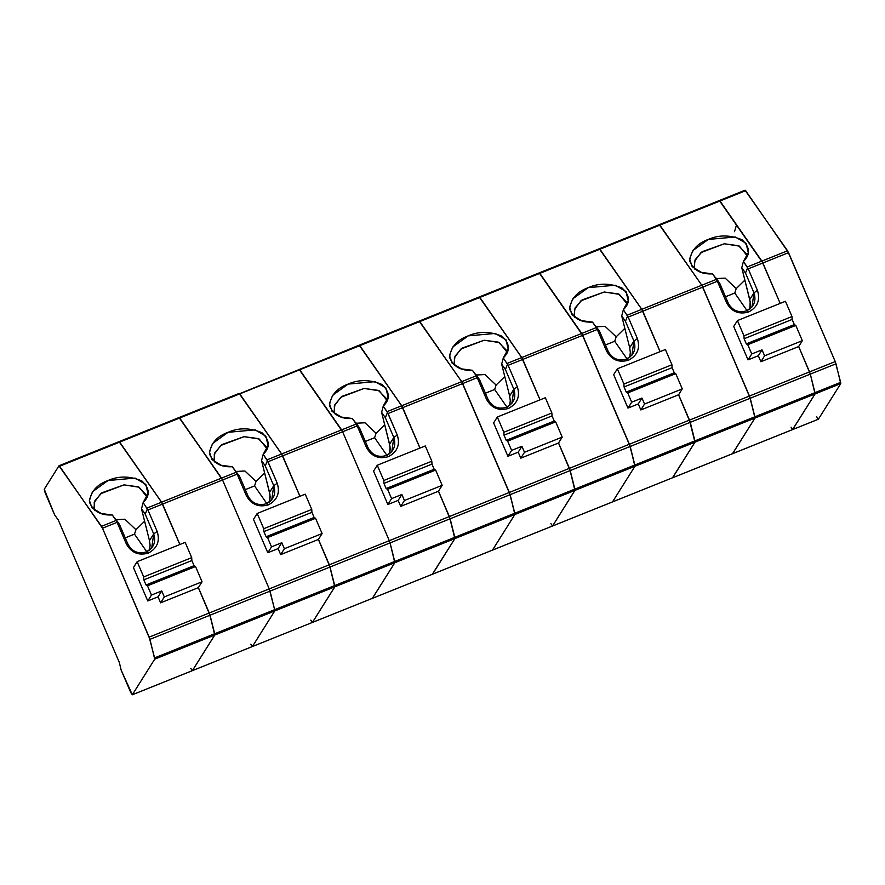 <?xml version="1.0" encoding="UTF-8"?>
<svg xmlns="http://www.w3.org/2000/svg" width="885" height="885" viewBox="0 0 885 885"><rect width="100%" height="100%" fill="white"/><g stroke="black" fill="none" stroke-linecap="round" stroke-linejoin="round"><path stroke-width="1.33" d="M745.668 190.684L788.546 252.667L762.859 262.978L761.874 261.097L787.561 250.776L761.874 261.097L719.981 200.995L745.668 190.684L719.981 200.995L719.35 200.563L762.859 262.978L788.546 252.667L835.23 361.578L840.65 382.353L840.75 383.614L815.063 393.936L792.694 429.524L818.382 419.202L840.75 383.614L836.004 363.801L810.317 374.123L814.963 392.663L840.65 382.353L814.963 392.663L815.063 393.936L840.75 383.614L818.382 419.202L792.628 429.579L815.063 393.936L810.317 374.123L836.004 363.801L835.23 361.578L809.543 371.888L810.317 374.123L809.543 371.888L835.23 361.578L787.561 250.776L745.037 190.242M818.238 419.258L816.755 416.879M672.445 477.823L694.957 442.179L690.2 422.366L678.574 394.787L689.426 420.132L749.462 396.026L701.794 285.224L659.27 224.702L659.889 225.133L719.981 200.995L659.889 225.133L701.794 285.224L716.363 279.372L712.525 273.863C700.964 274.483 693.342 270.157 689.658 260.876C690.931 250.588 697.137 243.441 708.288 239.437C718.908 234.691 730.191 234.813 742.106 239.813C750.148 247.335 750.58 254.559 743.4 261.462L741.774 267.712L743.4 261.462L747.239 266.971L761.874 261.097L747.239 266.971L747.648 267.823L745.491 273.045L753.976 292.824L749.75 299.55L750.38 304.097L749.816 309.175L750.181 301.73L741.774 267.712L745.491 273.045L747.648 267.823L748.234 268.863L762.859 262.978L719.35 200.563L761.874 261.097L780.183 303.4L762.859 262.978L780.183 303.4L762.859 262.978L748.234 268.863L743.4 261.462L748.29 252.656L746.099 243.331L735.335 236.992L708.288 239.437L692.789 250.632L689.592 258.995L692.214 266.706L701.528 272.436L712.525 273.863L719.77 283.377L728.244 303.157C732.382 310.58 738.51 313.135 746.619 310.834L748.621 311.974C757.505 307.261 760.447 300.059 757.449 290.368L753.976 292.824C756.476 300.9 754.02 306.907 746.619 310.834L751.996 306.929L753.976 292.824L745.491 273.045L741.774 267.712L749.75 299.55L753.976 292.824L757.449 290.368L748.234 268.863L757.449 290.368C760.447 300.059 757.505 307.261 748.621 311.974L746.619 310.834C738.51 313.135 732.382 310.58 728.244 303.157L726.574 302.77C731.541 311.664 738.886 314.739 748.621 311.974C738.886 314.739 731.541 311.664 726.574 302.77L717.359 281.264L702.778 287.116L701.794 285.224L641.758 309.341L642.753 311.221L702.778 287.116L642.753 311.221L660.077 351.644L641.758 309.341L701.794 285.224L659.889 225.133L599.864 249.238L641.758 309.341L599.864 249.238L659.889 225.133L701.794 285.224L749.462 396.026L689.426 420.132L694.957 442.179L672.523 477.812L732.548 453.706L672.578 477.767L732.603 453.651L754.982 418.063L694.957 442.179L754.982 418.063L754.872 416.802L694.847 440.907L754.872 416.802L750.237 398.25L690.2 422.366L750.237 398.25L702.778 287.116L749.462 396.026L754.872 416.802L754.982 418.063L732.47 453.706L792.694 429.524L791.068 427.201M818.315 419.258L792.551 429.579L815.063 393.936L754.982 418.063L750.237 398.25L754.872 416.802L814.963 392.663L810.317 374.123L750.237 398.25L749.462 396.026L750.237 398.25L810.317 374.123L809.543 371.888L749.462 396.026L809.543 371.888L798.668 346.511L810.317 374.123L815.063 393.936L792.694 429.524L732.603 453.651L754.982 418.063L815.063 393.936L814.963 392.663L754.872 416.802L754.982 418.063L732.47 453.706M734.517 231.704L736.541 224.768M599.233 248.807L599.864 249.238M612.42 501.928L552.472 526.033L612.497 501.928L634.921 466.284L574.896 490.401L552.528 525.989L672.633 477.745L612.553 501.872L634.921 466.284L634.822 465.012L574.796 489.128L574.896 490.401L634.921 466.284L612.553 501.872L634.921 466.284L695.013 442.157L672.633 477.745L695.013 442.157L694.902 440.885L695.013 442.157L634.921 466.284L630.175 446.471L570.15 470.588L574.796 489.128L634.822 465.012L634.921 466.284L634.822 465.012L694.902 440.885L634.822 465.012L629.401 444.237L569.376 468.353L570.15 470.588L630.175 446.471L634.822 465.012L630.175 446.471L690.256 422.344L694.902 440.885L689.481 420.109L690.256 422.344L630.175 446.471L581.733 333.446L521.707 357.562L522.692 359.443L582.728 335.338L522.692 359.443L540.016 399.865L521.707 357.562L581.733 333.446L539.839 273.354L479.814 297.46L521.707 357.562L479.814 297.46L539.839 273.354L539.208 272.912L582.728 335.338L630.175 446.471L629.401 444.237L689.481 420.109L678.607 394.732L689.481 420.109L629.401 444.237L582.728 335.338L629.401 444.237L569.376 468.353L558.512 443.009L570.15 470.588L574.896 490.401L552.528 525.989L550.901 523.666M479.183 297.028L479.814 297.46M492.359 550.149L432.411 574.254L492.436 550.149L514.871 514.506L454.846 538.611L432.466 574.199L552.583 525.967L492.502 550.094L514.871 514.506L514.771 513.234L454.735 537.35L454.846 538.611L514.871 514.506L492.502 550.094L514.871 514.506L574.951 490.378L552.583 525.967L574.951 490.378L574.852 489.106L574.951 490.378L514.871 514.506L510.125 494.693L450.089 518.798L454.735 537.35L514.771 513.234L514.871 514.506L514.771 513.234L574.852 489.106L514.771 513.234L509.351 492.458L449.315 516.574L450.089 518.798L510.125 494.693L514.771 513.234L510.125 494.693L570.206 470.566L574.852 489.106L569.431 468.331L570.206 470.566L510.125 494.693L461.682 381.667L401.646 405.784L402.642 407.664L462.667 383.559L402.642 407.664L419.966 448.087L401.646 405.784L461.682 381.667L419.789 321.576L359.752 345.681L401.646 405.784L359.752 345.681L419.789 321.576L419.158 321.133L461.682 381.667L510.125 494.693L509.351 492.458L569.431 468.331L558.557 442.954L569.431 468.331L509.351 492.458L462.667 383.559L509.351 492.458L449.315 516.574L438.462 491.23L450.089 518.798L454.846 538.611L432.334 574.254M359.133 345.25L359.752 345.681M310.801 620.097L312.416 622.42L334.784 586.832L330.039 567.019L318.401 539.452L329.264 564.796L389.289 540.68L390.064 542.914L389.289 540.68L329.264 564.796L330.039 567.019L390.064 542.914L394.71 561.455L390.064 542.914L330.039 567.019L334.685 585.56L394.71 561.455L394.81 562.727L394.71 561.455L334.685 585.56L334.784 586.832L394.81 562.727L372.441 598.315L312.361 622.476L372.441 598.315L394.81 562.727L334.784 586.832L312.416 622.42L432.433 574.243M372.386 598.36L432.522 574.177L454.901 538.589L394.81 562.727L390.064 542.914L394.71 561.455L454.79 537.328L450.144 518.776L390.064 542.914L389.289 540.68L390.064 542.914L450.144 518.776L438.495 491.175L449.381 516.552L389.289 540.68L342.617 431.769L299.097 369.355L299.727 369.786L359.808 345.659L401.713 405.761L359.188 345.227L359.808 345.659L299.727 369.786L341.621 429.889L281.596 453.994L282.592 455.886L342.617 431.769L341.621 429.889L299.727 369.786L239.702 393.902L281.596 453.994L341.621 429.889L342.617 431.769L282.592 455.886L299.915 496.297L281.596 453.994L239.702 393.902L299.727 369.786L299.097 369.355L341.621 429.889L356.201 424.037L352.363 418.516L359.598 428.03L368.083 447.821C372.22 455.233 378.349 457.799 386.457 455.498L388.449 456.638C397.343 451.914 400.285 444.712 397.276 435.022L393.814 437.489C396.314 445.564 393.858 451.56 386.457 455.498L391.823 451.593L393.814 437.489L385.329 417.698L381.612 412.366L389.588 444.204L393.814 437.489L397.276 435.022L388.061 413.516L383.227 406.126L388.128 397.321L385.937 387.995L375.174 381.656L348.115 384.101L332.627 395.296L329.419 403.648L332.052 411.37L341.367 417.089L352.363 418.516C340.791 419.147 333.169 414.811 329.497 405.529C330.758 395.241 336.975 388.095 348.115 384.101C358.746 379.355 370.019 379.477 381.944 384.466C389.986 392 390.418 399.212 383.227 406.126L381.612 412.366L383.227 406.126L387.077 411.636L387.475 412.487L385.329 417.698L387.475 412.487L397.276 435.022C400.285 444.712 397.343 451.914 388.449 456.638L386.457 455.498C378.349 457.799 372.22 455.233 368.083 447.821L366.412 447.423C371.379 456.328 378.725 459.392 388.449 456.638C378.725 459.392 371.379 456.328 366.412 447.423L357.197 425.917L342.617 431.769L389.289 540.68L342.617 431.769L389.289 540.68L449.381 516.552L454.901 538.589L432.522 574.177L372.441 598.315L394.81 562.727L454.901 538.589L454.79 537.328L394.71 561.455L394.81 562.727L372.308 598.371M239.072 393.46L239.702 393.902M190.74 668.319L192.355 670.642L214.734 635.054L209.988 615.241L198.351 587.673L209.214 613.006L269.239 588.901L270.014 591.136L269.239 588.901L209.214 613.006L209.988 615.241L270.014 591.136L274.66 609.677L270.014 591.136L209.988 615.241L214.635 633.782L274.66 609.677L274.759 610.949L274.66 609.677L214.635 633.782L214.734 635.054L274.759 610.949L252.391 646.537L192.299 670.697L252.391 646.537L274.759 610.949L214.734 635.054L192.355 670.642L252.391 646.537L250.765 644.214L252.247 646.592M221.571 478.11L161.546 502.215L162.53 504.107L222.555 479.991L221.571 478.11L179.677 418.008L119.641 442.124L161.546 502.215L221.571 478.11L222.555 479.991L162.53 504.107L179.854 544.518L161.546 502.215L119.641 442.124L179.677 418.008L179.047 417.576L221.571 478.11L236.151 472.247L232.301 466.738L239.547 476.252L248.032 496.042C252.17 503.454 258.287 506.021 266.396 503.72L268.398 504.859C277.282 500.136 280.224 492.934 277.226 483.243L273.753 485.71C276.253 493.786 273.808 499.782 266.396 503.72L271.772 499.815L273.753 485.71L265.279 465.919L261.551 460.587L269.527 492.425L273.753 485.71L277.226 483.243L268.011 461.738L263.177 454.337L268.078 445.531L265.887 436.216L255.123 429.867L228.064 432.311L212.577 443.518L209.369 451.87L212.002 459.58L221.305 465.311L232.301 466.738C220.741 467.368 213.119 463.032 209.435 453.751C210.707 443.462 216.913 436.316 228.064 432.311C238.696 427.566 249.968 427.698 261.894 432.688C269.936 440.221 270.356 447.434 263.177 454.337L261.551 460.587L263.177 454.337L267.016 459.857L267.425 460.698L265.279 465.919L267.425 460.698L277.226 483.243C280.224 492.934 277.282 500.136 268.398 504.859L266.396 503.72C258.287 506.021 252.17 503.454 248.032 496.042L246.351 495.644C251.318 504.538 258.663 507.614 268.398 504.859C258.663 507.614 251.318 504.538 246.351 495.644L237.136 474.139L222.555 479.991L269.239 588.901L222.555 479.991L269.239 588.901L329.32 564.763L334.84 586.81L312.471 622.398L252.391 646.537L312.471 622.398L334.84 586.81L334.74 585.538L274.66 609.677L274.759 610.949L334.84 586.81L274.759 610.949L252.391 646.537L274.759 610.949L274.66 609.677L334.74 585.538L329.32 564.763L318.445 539.385L329.32 564.763L269.239 588.901L270.014 591.136L330.094 566.997L270.014 591.136L274.66 609.677L269.239 588.901L222.555 479.991L179.677 418.008L222.555 479.991L237.136 474.139L246.351 495.644L248.032 496.042L239.547 476.252L236.715 473.033L237.136 474.139L236.715 473.033L239.547 476.252L232.301 466.738L236.715 473.033L236.151 472.247L221.571 478.11M119.021 441.681L119.641 442.124M792.13 319.452L744.108 338.745L746.32 343.878L794.332 324.596L792.13 319.452L794.332 324.596L795.792 325.415L747.77 344.708L751.741 353.967L762.029 349.841L764.596 355.825L802.33 340.681L795.792 325.415L802.33 340.681L798.624 346.577L802.33 340.681L764.596 355.825L760.89 361.733L798.624 346.577L760.89 361.733L758.323 355.737L748.035 359.863L733.72 326.476L737.426 320.569L743.964 335.835L791.986 316.542L785.449 301.287L737.426 320.569L785.449 301.287L791.986 316.542L792.13 319.452L791.986 316.542L743.964 335.835L744.108 338.745L792.13 319.452M734.76 293.046L725.512 296.763L734.76 293.046L747.04 310.657L734.76 293.046L736.231 288.61L744.882 280.125L736.231 288.61L734.76 293.046M747.239 255.876L746.973 254.272L738.488 245.709L724.273 243.784L702.115 251.705L695.112 259.792L694.139 267.513L694.659 269.04L694.504 261.285L700.986 252.59L724.273 243.784L739.417 246.118L747.239 255.876M716.419 278.565L725.136 278.122L736.231 288.61L725.136 278.122L716.419 278.565M795.792 325.415L794.332 324.596L746.32 343.878L747.77 344.708L795.792 325.415M728.244 303.157L719.77 283.377L716.938 280.158L726.574 302.77L728.244 303.157M716.053 278.045L719.77 283.377L716.053 278.045M764.596 355.825L762.029 349.841L758.323 355.737L760.89 361.733L764.596 355.825M733.72 326.476L748.035 359.863L751.741 353.967L747.77 344.708L746.32 343.878L744.108 338.745L743.964 335.835L737.426 320.569L733.72 326.476M748.035 359.863L758.323 355.737L762.029 349.841L751.741 353.967L748.035 359.863M716.363 279.372L701.794 285.224L702.778 287.116L717.359 281.264L716.363 279.372M633.914 341.046C636.426 349.121 633.97 355.128 626.558 359.056L628.56 360.195C637.454 355.482 640.397 348.27 637.388 338.59L633.914 341.046L625.441 321.266L621.724 315.923L629.7 347.761L633.914 341.046L637.388 338.59L628.173 317.084L623.339 309.684L628.239 300.878L626.049 291.552L615.285 285.213L588.226 287.658L572.739 298.853L569.531 307.217L572.164 314.927L581.478 320.658L592.474 322.085L599.709 331.598L608.194 351.378C612.332 358.801 618.46 361.357 626.558 359.056L631.934 355.151L633.914 341.046L629.7 347.761L621.724 315.923L623.339 309.684L621.724 315.923L625.441 321.266L627.587 316.045L625.441 321.266L633.914 341.046M599.289 248.785L641.813 309.319L660.133 351.622L642.809 311.199L628.173 317.084L637.388 338.59C640.397 348.27 637.454 355.482 628.56 360.195L626.558 359.056C618.46 361.357 612.332 358.801 608.194 351.378L606.524 350.98C611.491 359.885 618.836 362.961 628.56 360.195C618.836 362.961 611.491 359.885 606.524 350.98L597.298 329.474L582.728 335.338L581.733 333.446L596.313 327.594L592.474 322.085C580.903 322.704 573.281 318.379 569.608 309.097C570.869 298.809 577.086 291.663 588.226 287.658C598.857 282.912 610.13 283.034 622.055 288.023C630.098 295.557 630.529 302.781 623.339 309.684L628.173 317.084L642.809 311.199L641.813 309.319L627.188 315.193L641.813 309.319L599.919 249.216L539.839 273.354L581.733 333.446L539.839 273.354L599.919 249.216L599.289 248.785M672.08 367.673L624.058 386.955L626.259 392.099L674.281 372.806L672.08 367.673L674.281 372.806L675.742 373.636L627.719 392.929L631.691 402.188L641.979 398.051L644.545 404.047L682.28 388.891L675.742 373.636L682.28 388.891L678.574 394.787L682.28 388.891L644.545 404.047L640.84 409.943L678.574 394.787L640.84 409.943L638.273 403.958L627.974 408.085L613.67 374.687L617.376 368.791L623.914 384.046L671.936 364.764L665.398 349.509L617.376 368.791L665.398 349.509L671.936 364.764L672.08 367.673L671.936 364.764L623.914 384.046L624.058 386.955L672.08 367.673M614.71 341.267L605.451 344.984L614.71 341.267L626.989 358.879L614.71 341.267L616.181 336.831L624.832 328.335L616.181 336.831L614.71 341.267M629.766 357.396L630.319 352.319L629.7 347.761L630.319 352.319L629.766 357.396M627.188 304.097L626.923 302.493L618.427 293.931L604.223 292.006L582.053 299.926L575.051 308.013L574.088 315.724L574.608 317.261L574.442 309.507L580.936 300.812L604.223 292.006L619.367 294.34L627.188 304.097M596.357 326.786L605.086 326.344L616.181 336.831L605.086 326.344L596.357 326.786M675.742 373.636L674.281 372.806L626.259 392.099L627.719 392.929L675.742 373.636M539.208 272.912L539.839 273.354L539.208 272.912M612.497 501.928L672.633 477.745M608.194 351.378L599.709 331.598L596.877 328.379L606.524 350.98L608.194 351.378M595.992 326.255L599.709 331.598L595.992 326.255M644.545 404.047L641.979 398.051L638.273 403.958L640.84 409.943L644.545 404.047M613.67 374.687L627.974 408.085L631.691 402.188L627.719 392.929L626.259 392.099L624.058 386.955L623.914 384.046L617.376 368.791L613.67 374.687M627.974 408.085L638.273 403.958L641.979 398.051L631.691 402.188L627.974 408.085M596.313 327.594L581.733 333.446L582.728 335.338L597.298 329.474L596.313 327.594M513.864 389.267C516.364 397.343 513.919 403.35 506.508 407.277L508.51 408.416C517.393 403.704 520.336 396.491 517.338 386.8L513.864 389.267L505.379 369.476L501.662 364.144L509.638 395.982L513.864 389.267L517.338 386.8L508.123 365.295L503.288 357.905L508.189 349.099L505.999 339.774L495.235 333.435L468.176 335.88L452.677 347.075L449.48 355.427L452.102 363.149L461.417 368.879L472.413 370.306L479.659 379.809L488.144 399.6C492.281 407.023 498.399 409.578 506.508 407.277L511.884 403.372L513.864 389.267L509.638 395.982L501.662 364.144L503.288 357.905L501.662 364.144L505.379 369.476L507.536 364.266L505.379 369.476L513.864 389.267M479.239 297.006L521.763 357.54L540.071 399.843L522.758 359.421L508.123 365.295L517.338 386.8C520.336 396.491 517.393 403.704 508.51 408.416L506.508 407.277C498.399 409.578 492.281 407.023 488.144 399.6L486.462 399.201C491.429 408.107 498.775 411.171 508.51 408.416C498.775 411.171 491.429 408.107 486.462 399.201L477.247 377.696L462.667 383.559L461.682 381.667L476.252 375.815L472.413 370.306C460.853 370.926 453.231 366.6 449.547 357.319C450.819 347.02 457.025 339.873 468.176 335.88C478.807 331.134 490.08 331.255 502.005 336.245C510.037 343.778 510.468 351.002 503.288 357.905L508.123 365.295L522.758 359.421L521.763 357.54L507.127 363.414L521.763 357.54L479.869 297.437L419.789 321.576L461.682 381.667L419.789 321.576L479.869 297.437L479.239 297.006M552.03 415.895L504.007 435.177L506.209 440.321L554.231 421.028L552.03 415.895L554.231 421.028L555.68 421.857L507.658 441.15L511.63 450.41L521.918 446.272L524.495 452.268L562.218 437.113L555.68 421.857L562.218 437.113L558.512 443.009L562.218 437.113L524.495 452.268L520.778 458.165L558.512 443.009L520.778 458.165L518.212 452.169L507.924 456.306L493.609 422.908L497.315 417.012L503.853 432.267L551.875 412.985L545.337 397.73L497.315 417.012L545.337 397.73L551.875 412.985L552.03 415.895L551.875 412.985L503.853 432.267L504.007 435.177L552.03 415.895M494.66 389.488L485.4 393.205L494.66 389.488L506.928 407.1L494.66 389.488L496.12 385.052L504.771 376.556L496.12 385.052L494.66 389.488M509.716 405.618L510.269 400.54L509.638 395.982L510.269 400.54L509.716 405.618M507.127 352.307L506.862 350.714L498.377 342.152L484.161 340.227L462.003 348.148L455.001 356.235L454.027 363.945L454.547 365.483L454.392 357.717L460.875 349.033L484.161 340.227L499.317 342.561L507.127 352.307M476.307 375.008L485.024 374.554L496.12 385.052L485.024 374.554L476.307 375.008M555.68 421.857L554.231 421.028L506.209 440.321L507.658 441.15L555.68 421.857M419.158 321.133L419.789 321.576L419.158 321.133M488.144 399.6L479.659 379.809L476.827 376.601L486.462 399.201L488.144 399.6M475.942 374.477L479.659 379.809L475.942 374.477M524.495 452.268L521.918 446.272L518.212 452.169L520.778 458.165L524.495 452.268M493.609 422.908L507.924 456.306L511.63 450.41L507.658 441.15L506.209 440.321L504.007 435.177L503.853 432.267L497.315 417.012L493.609 422.908M507.924 456.306L518.212 452.169L521.918 446.272L511.63 450.41L507.924 456.306M476.252 375.815L461.682 381.667L462.667 383.559L477.247 377.696L476.252 375.815M401.713 405.761L420.021 448.064L402.697 407.642L388.061 413.516L402.697 407.642L401.713 405.761L387.077 411.636L401.713 405.761M431.969 464.116L383.946 483.398L386.148 488.542L434.17 469.249L431.969 464.116L434.17 469.249L435.63 470.079L387.608 489.372L391.579 498.631L401.867 494.494L404.434 500.49L442.168 485.334L435.63 470.079L442.168 485.334L438.462 491.23L442.168 485.334L404.434 500.49L400.728 506.386L438.462 491.23L400.728 506.386L398.161 500.39L387.873 504.527L373.558 471.13L377.264 465.233L383.802 480.489L431.825 461.196L425.287 445.94L377.264 465.233L425.287 445.94L431.825 461.196L431.969 464.116L431.825 461.196L383.802 480.489L383.946 483.398L431.969 464.116M374.598 437.71L365.339 441.427L374.598 437.71L386.878 455.321L374.598 437.71L376.07 433.274L384.721 424.778L376.07 433.274L374.598 437.71M389.654 453.828L390.019 446.394L381.612 412.366L385.329 417.698L393.814 437.489L389.588 444.204L390.219 448.761L389.654 453.828M387.077 400.529L386.811 398.925L378.326 390.373L364.111 388.449L341.953 396.369L334.95 404.456L333.977 412.167L334.497 413.704L334.342 405.938L340.825 397.254L364.111 388.449L379.256 390.783L387.077 400.529M356.257 423.229L364.974 422.776L376.07 433.274L364.974 422.776L356.257 423.229M435.63 470.079L434.17 469.249L386.148 488.542L387.608 489.372L435.63 470.079M368.083 447.821L359.598 428.03L356.766 424.822L366.412 447.423L368.083 447.821M355.881 422.698L359.598 428.03L355.881 422.698M404.434 500.49L401.867 494.494L398.161 500.39L400.728 506.386L404.434 500.49M373.558 471.13L387.873 504.527L391.579 498.631L387.608 489.372L386.148 488.542L383.946 483.398L383.802 480.489L377.264 465.233L373.558 471.13M387.873 504.527L398.161 500.39L401.867 494.494L391.579 498.631L387.873 504.527M356.201 424.037L341.621 429.889L342.617 431.769L357.197 425.917L356.201 424.037M239.127 393.438L281.651 453.972L299.971 496.275L282.647 455.863L268.011 461.738L282.647 455.863L281.651 453.972L267.016 459.857L281.651 453.972L239.758 393.88L179.677 418.008L359.244 345.172M311.918 512.327L263.896 531.62L266.097 536.752L314.12 517.471L311.918 512.327L314.12 517.471L315.569 518.3L267.547 537.582L271.518 546.853L281.806 542.715L284.384 548.711L322.107 533.555L315.569 518.3L322.107 533.555L318.401 539.452L322.107 533.555L284.384 548.711L280.678 554.607L318.401 539.452L280.678 554.607L278.1 548.611L267.812 552.749L253.497 519.351L257.203 513.455L263.741 528.71L311.763 509.417L305.225 494.162L257.203 513.455L305.225 494.162L311.763 509.417L311.918 512.327L311.763 509.417L263.741 528.71L263.896 531.62L311.918 512.327M254.548 485.931L245.289 489.648L254.548 485.931L266.827 503.543L254.548 485.931L256.008 481.495L264.67 472.999L256.008 481.495L254.548 485.931M269.604 502.049L269.958 494.615L261.551 460.587L265.279 465.919L273.753 485.71L269.527 492.425L270.157 496.972L269.604 502.049M267.016 448.75L266.761 447.146L258.265 438.595L244.05 436.67L221.892 444.591L214.889 452.677L213.916 460.388L214.447 461.926L214.281 454.16L220.774 445.476L244.05 436.67L259.205 439.004L267.016 448.75M236.195 471.451L244.924 470.997L256.008 481.495L244.924 470.997L236.195 471.451M315.569 518.3L314.12 517.471L266.097 536.752L267.547 537.582L315.569 518.3M179.047 417.576L179.677 418.008L179.047 417.576M252.325 646.581L312.471 622.398M284.384 548.711L281.806 542.715L278.1 548.611L280.678 554.607L284.384 548.711M253.497 519.351L267.812 552.749L271.518 546.853L267.547 537.582L266.097 536.752L263.896 531.62L263.741 528.71L257.203 513.455L253.497 519.351M267.812 552.749L278.1 548.611L281.806 542.715L271.518 546.853L267.812 552.749M153.702 533.932C156.202 541.996 153.747 548.003 146.346 551.941L148.337 553.081C157.231 548.357 160.174 541.155 157.176 531.465L153.702 533.932L145.217 514.141L141.5 508.809L149.476 540.647L153.702 533.932L157.176 531.465L147.95 509.959L143.127 502.558L148.016 493.753L145.826 484.438L135.062 478.088L108.003 480.533L92.516 491.728L89.308 500.091L91.94 507.802L101.255 513.532L112.251 514.959L119.497 524.473L127.971 544.264C132.108 551.676 138.237 554.231 146.346 551.941L151.711 548.036L153.702 533.932L149.476 540.647L141.5 508.809L143.127 502.558L141.5 508.809L145.217 514.141L147.364 508.919L145.217 514.141L153.702 533.932M214.789 635.032L192.41 670.62L132.274 694.802L192.355 670.675L214.789 635.032L214.69 633.76L214.789 635.032L154.709 659.17L214.789 635.032M119.077 441.659L161.601 502.193L179.909 544.496L162.586 504.085L147.95 509.959L157.176 531.465C160.174 541.155 157.231 548.357 148.337 553.081L146.346 551.941C138.237 554.231 132.108 551.676 127.971 544.264L126.301 543.866C131.268 552.76 138.613 555.835 148.337 553.081C138.613 555.835 131.268 552.76 126.301 543.866L117.085 522.36L102.505 528.212L149.178 637.123L209.269 612.984L214.69 633.76L154.598 657.898L154.709 659.17L132.33 694.758L130.714 692.435L121.179 670.177L119.342 662.489L58.244 519.915L54.671 515.004L44.25 489.239L58.985 465.798L101.51 526.332L116.09 520.468L112.251 514.959C100.691 515.579 93.069 511.253 89.385 501.972C90.657 491.684 96.863 484.537 108.003 480.533C118.634 475.787 129.918 475.909 141.832 480.909C149.875 488.431 150.306 495.655 143.127 502.558L147.95 509.959L162.586 504.085L161.601 502.193L146.965 508.067L161.601 502.193L119.696 442.102L59.616 466.229L119.696 442.102L119.077 441.659M198.384 587.607L209.269 612.984L198.384 587.607M191.857 560.548L143.835 579.841L146.036 584.974L194.058 565.692L191.857 560.548L194.058 565.692L195.519 566.522L147.496 585.804L151.468 595.063L161.756 590.937L164.322 596.933L202.057 581.777L195.519 566.522L202.057 581.777L198.351 587.673L202.057 581.777L164.322 596.933L160.616 602.829L198.351 587.673L160.616 602.829L158.05 596.833L147.762 600.959L133.447 567.573L137.153 561.676L143.691 576.931L191.713 557.638L185.175 542.383L137.153 561.676L185.175 542.383L191.713 557.638L191.857 560.548L191.713 557.638L143.691 576.931L143.835 579.841L191.857 560.548M134.487 534.142L125.227 537.87L134.487 534.142L146.766 551.753L134.487 534.142L135.958 529.706L144.609 521.221L135.958 529.706L134.487 534.142M149.543 550.271L150.107 545.193L149.476 540.647L150.107 545.193L149.543 550.271M146.965 496.972L146.7 495.368L138.215 486.816L124 484.88L101.841 492.801L94.839 500.888L93.865 508.609L94.385 510.147L94.23 502.381L100.713 493.697L124 484.88L139.144 487.226L146.965 496.972M116.145 519.661L124.862 519.218L135.958 529.706L124.862 519.218L116.145 519.661M195.519 566.522L194.058 565.692L146.036 584.974L147.496 585.804L195.519 566.522M58.985 465.798L44.25 489.239L45.124 492.746L54.671 515.004L58.244 519.915L119.342 662.489L121.179 670.177L132.33 694.758L154.709 659.17L149.952 639.346L210.044 615.219L209.269 612.984L149.178 637.123L154.598 657.898L214.69 633.76L210.044 615.219L149.952 639.346L102.505 528.212L59.616 466.229M132.33 694.758L192.41 670.62M127.971 544.264L119.497 524.473L116.654 521.254L126.301 543.866L127.971 544.264M115.78 519.141L119.497 524.473L115.78 519.141M164.322 596.933L161.756 590.937L158.05 596.833L160.616 602.829L164.322 596.933M133.447 567.573L147.762 600.959L151.468 595.063L147.496 585.804L146.036 584.974L143.835 579.841L143.691 576.931L137.153 561.676L133.447 567.573M147.762 600.959L158.05 596.833L161.756 590.937L151.468 595.063L147.762 600.959M116.09 520.468L101.51 526.332L102.505 528.212L117.085 522.36L116.09 520.468M599.3 248.751L745.093 190.198M479.239 296.973L599.355 248.729M359.188 345.194L479.294 296.951M119.077 441.637L239.182 393.394M792.628 429.579L732.548 453.706M552.528 526.011L492.436 550.149M119.132 441.615L59.052 465.742"/></g></svg>
